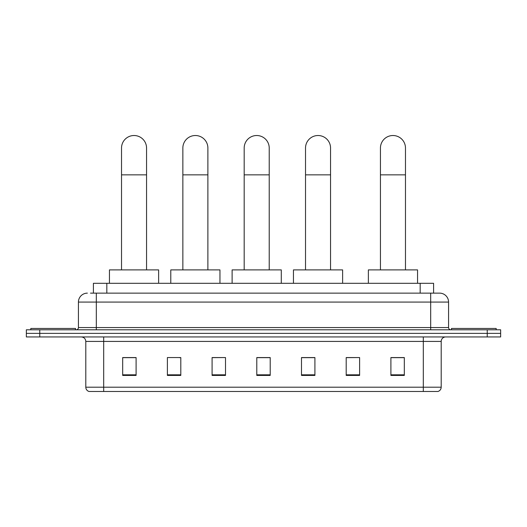 <?xml version="1.0" encoding="UTF-8"?>
<svg xmlns="http://www.w3.org/2000/svg" width="527" height="527" viewBox="0 0 527 527"><rect width="100%" height="100%" fill="white"/><g stroke="black" fill="none" stroke-linecap="round" stroke-linejoin="round"><path stroke-width="0.79" d="M93.411 293.137L93.411 283.302L433.589 283.302L433.589 293.137M90.703 293.137L439.63 293.137A8.939 8.939 0 0 1 448.569 302.076L448.569 327.557C448.688 328.907 449.439 329.652 450.809 329.797M90.499 293.137L96.309 293.137L96.309 302.076L78.431 302.076L78.431 327.557A2.233 2.233 0 0 1 76.191 329.797M87.37 293.137A8.939 8.939 0 0 0 78.431 302.076M39.762 329.797L26.35 329.797L26.35 333.374L39.762 333.374L26.35 333.374L26.35 336.944L39.762 336.944L39.762 333.374L487.238 333.374L39.762 333.374L39.762 329.797L487.238 329.797L487.238 333.374L500.65 333.374L487.238 333.374L487.238 336.944L39.762 336.944M487.238 336.944L500.65 336.944L500.65 329.797L487.238 329.797M448.569 302.076L430.691 302.076L430.691 293.137L439.63 293.137M441.198 387.193C441.073 389.334 439.999 390.764 437.977 391.482L423.313 391.482L423.313 387.193L441.198 387.193L441.198 341.417A4.473 4.473 0 0 1 445.664 336.944M423.313 391.482L89.023 391.482A4.473 4.473 0 0 1 85.802 387.193L85.802 341.417C85.539 338.703 84.05 337.214 81.336 336.944M404.314 375.435L404.314 357.556L390.902 357.556L390.902 375.435L404.314 375.435M359.612 375.435L359.612 357.556L346.199 357.556L346.199 375.435L359.612 375.435M314.909 375.435L314.909 357.556L301.497 357.556L301.497 375.435L314.909 375.435M136.098 375.435L136.098 357.556L122.686 357.556L122.686 375.435L136.098 375.435M180.801 375.435L180.801 357.556L167.388 357.556L167.388 375.435L180.801 375.435M225.503 375.435L225.503 357.556L212.091 357.556L212.091 375.435L225.503 375.435M270.206 375.435L270.206 357.556L256.794 357.556L256.794 375.435L270.206 375.435M359.612 357.556L346.199 357.649L359.612 357.556M225.503 357.556L212.091 357.649L225.503 357.556M179.279 357.649L180.801 357.649M301.945 357.649L314.909 357.649M270.206 357.649L256.794 357.649M136.098 357.649L122.686 357.649M404.314 357.649L390.902 357.649M75.526 329.797L75.526 328.453L30.823 328.453L30.823 329.797M121.526 269.89L121.526 148.034A12.516 12.516 0 0 1 134.042 135.518A12.516 12.516 0 0 1 146.559 148.034A12.516 12.516 0 0 0 134.042 135.518M146.559 269.89L146.559 148.034M158.627 283.302L158.627 269.89L109.451 269.89L109.451 283.302M182.856 269.89L182.856 148.034A12.516 12.516 0 0 1 195.372 135.518A12.516 12.516 0 0 1 207.888 148.034A12.516 12.516 0 0 0 195.372 135.518M207.888 269.89L207.888 148.034M219.957 283.302L219.957 269.89L170.788 269.89L170.788 283.302M244.185 269.89L244.185 148.034A12.516 12.516 0 0 1 256.708 135.518A12.516 12.516 0 0 1 269.225 148.034A12.516 12.516 0 0 0 256.708 135.518M269.225 269.89L269.225 148.034M281.293 283.302L281.293 269.89L232.117 269.89L232.117 283.302M305.522 269.89L305.522 148.034A12.516 12.516 0 0 1 318.038 135.518A12.516 12.516 0 0 1 330.554 148.034A12.516 12.516 0 0 0 318.038 135.518M330.554 269.89L330.554 148.034M342.622 283.302L342.622 269.89L293.453 269.89L293.453 283.302M380.441 269.89L380.441 148.034A12.516 12.516 0 0 1 392.958 135.518A12.516 12.516 0 0 1 405.474 148.034A12.516 12.516 0 0 0 392.958 135.518M405.474 269.89L405.474 148.034M417.549 283.302L417.549 269.89L368.373 269.89L368.373 283.302M496.177 329.797L496.177 328.453L451.474 328.453L451.474 329.797M106.823 293.137L106.823 283.302M420.177 293.137L420.177 283.302M96.309 329.797L96.309 327.557L448.569 327.557M78.431 327.557L96.309 327.557L96.309 302.076L430.691 302.076L430.691 329.797M423.313 336.944L423.313 341.417L85.802 341.417M441.198 341.417L423.313 341.417L423.313 387.193L103.687 387.193L103.687 391.482M85.802 387.193L103.687 387.193L103.687 336.944M270.206 374.816L256.794 374.816M225.503 374.816L212.091 374.816M180.801 374.816L167.388 374.816M136.098 374.816L122.686 374.816M314.909 374.816L301.497 374.816M359.612 374.816L346.199 374.816M404.314 374.816L390.902 374.816M121.526 174.852L146.559 174.852M182.856 174.852L207.888 174.852M244.185 174.852L269.225 174.852M305.522 174.852L330.554 174.852M380.441 174.852L405.474 174.852"/></g></svg>
